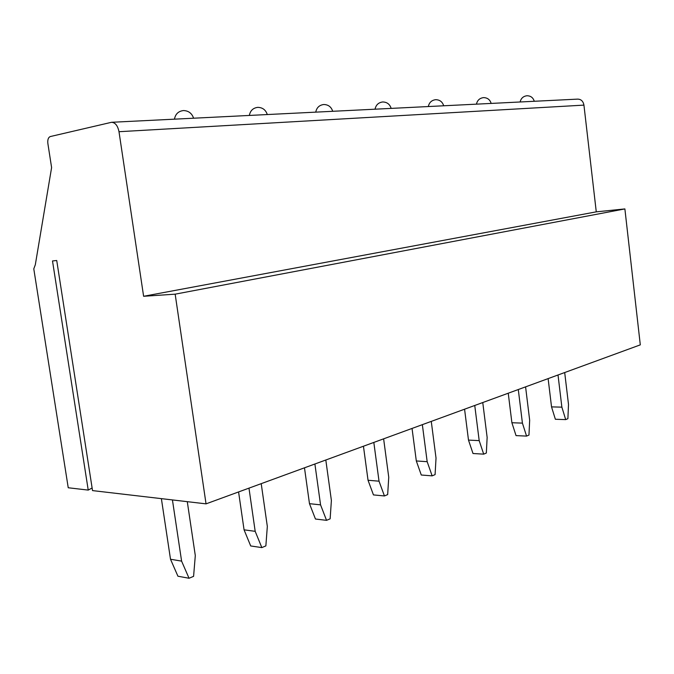 <?xml version="1.0" encoding="UTF-8"?>
<svg xmlns="http://www.w3.org/2000/svg" width="674" height="674" viewBox="0 0 674 674"><rect width="100%" height="100%" fill="white"/><g stroke="black" fill="none" stroke-linecap="round" stroke-linejoin="round"><path stroke-width="1.01" d="M88.227 490.091L68.234 487.757L33.784 268.842L35.309 264.781L51.603 167.59L47.854 143.402C47.483 139.687 48.301 137.403 50.297 136.552L111.522 122.297C115.262 122.516 117.748 125.659 118.995 131.708L143.613 296.282L175.164 294.167L206.042 503.857L92.523 490.596L56.726 260.501L52.505 260.956L88.227 490.091L92.119 487.984M206.042 503.857L640.3 344.861L624.882 208.923L596.271 211.847L583.937 105.119C583.179 101.218 581.106 99.221 577.694 99.12L111.783 122.28M564.694 372.545L568.502 404.459L567.896 418.68L565.688 419.607L561.872 407.147L558.013 374.988M565.688 419.607L555.368 419.262L551.534 406.885L561.872 407.147M548.122 378.611L551.534 406.885M525.585 386.859L529.663 420.188L528.964 435.075L526.554 436.095L522.417 423.12L518.289 389.53M526.554 436.095L516.04 435.615L511.895 422.733L522.417 423.12M508.247 393.212L511.895 422.733M482.761 402.538L487.142 437.401L486.342 453.029L483.696 454.15L479.189 440.627L474.749 405.478M483.696 454.15L473.005 453.509L468.489 440.088L479.189 440.627M464.571 409.202L468.489 440.088M431.267 421.393L436.027 458.101L435.084 474.622L432.144 475.861L427.173 461.69L422.354 424.662M432.144 475.861L421.284 475.018L416.313 460.957L427.173 461.69M412.041 428.428L416.313 460.957M383.624 438.841L388.746 477.251L387.668 494.598L384.441 495.954L379.024 481.185L373.826 442.422M384.441 495.954L373.455 494.91L368.038 480.259L379.024 481.185M363.446 446.222L368.038 480.259M325.812 460.005L331.389 500.47L330.142 518.828L326.545 520.345L320.563 504.86L314.893 463.998M326.545 520.345L315.457 519.022L309.476 503.672L320.563 504.86M304.479 467.815L309.476 503.672M261.217 483.654L267.325 526.419L265.868 545.898L261.832 547.6L255.185 531.331L248.976 488.136M261.832 547.6L250.703 545.957L244.064 529.831L255.185 531.331M238.579 491.944L244.064 529.831M187.288 501.667L195.3 555.578L193.59 576.346L189.04 578.258L181.601 561.13L172.434 499.931M189.04 578.258L177.928 576.211L170.505 559.243L181.601 561.13M161.381 498.642L170.505 559.243M175.164 294.167L624.882 208.923M143.613 296.282L596.271 211.847M118.995 131.708L583.937 105.119M534.263 101.285C533.151 97.646 530.716 95.801 526.958 95.75C523.268 96.222 520.994 98.303 520.143 101.985M491.161 103.425C489.981 99.617 487.437 97.688 483.511 97.62C479.669 98.118 477.318 100.3 476.451 104.158M443.694 105.784C442.439 101.791 439.76 99.76 435.665 99.685C431.655 100.207 429.203 102.49 428.327 106.551M391.164 108.396C389.816 104.192 386.994 102.052 382.706 101.968C378.493 102.515 375.94 104.925 375.047 109.196M332.72 111.303C331.263 106.871 328.28 104.605 323.764 104.512C319.333 105.085 316.662 107.621 315.752 112.145M267.3 114.555C265.724 109.862 262.548 107.469 257.763 107.36C253.07 107.958 250.273 110.654 249.355 115.448M183.37 110.57C178.366 111.202 175.409 114.066 174.473 119.163M193.598 118.22C191.938 113.375 188.644 110.822 183.699 110.561"/></g></svg>
